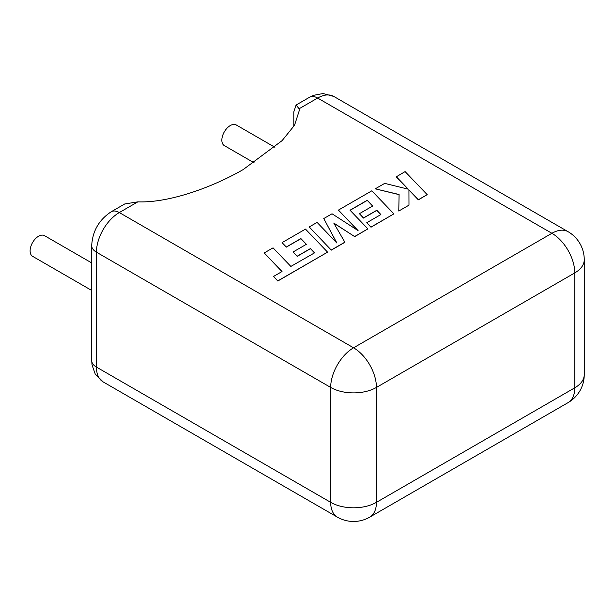 <?xml version="1.0" encoding="UTF-8"?>
<svg xmlns="http://www.w3.org/2000/svg" width="615" height="615" viewBox="0 0 615 615"><rect width="100%" height="100%" fill="white"/><g stroke="black" fill="none" stroke-linecap="round" stroke-linejoin="round"><path stroke-width="0.92" d="M91.697 262.913L44.495 235.66A11.923 6.88 120 0 0 38.537 236.252A11.923 6.88 120 0 0 30.75 246.761A11.923 6.88 120 0 0 32.58 256.309L91.697 290.449M254.149 162.829L224.321 145.609A11.923 6.88 -60 0 1 222.499 136.053A11.923 6.88 -60 0 1 230.287 125.552A11.923 6.88 -60 0 1 236.245 124.96L274.92 147.285M299.105 108.755L299.221 110.769L294.562 125.191L282.116 140.62L243.186 169.571C212.99 187.006 169.363 203.096 137.852 201.851L119.31 212.559L353.564 347.806L551.901 233.293L317.648 98.054L299.105 108.755L296.076 105.034L293.801 111.822L293.801 126.436M111.223 211.76C99.053 219.763 92.542 231.032 91.697 245.577A16.175 9.34 180 0 0 96.44 252.181L96.44 367.086L330.686 502.332L330.686 387.427L96.44 252.181A32.349 18.681 120 0 1 119.31 212.559A16.175 9.34 -120 0 0 111.223 211.76L124.707 203.972L137.852 201.851M264.212 252.942L282.031 271.538L273.544 276.435L277.811 280.886L327.58 252.15L305.494 229.111L282.07 242.625L286.298 246.999L300.889 238.574L306.393 244.293L293.094 251.973L297.183 256.224L310.49 248.545L314.58 252.842L290.864 266.433L273.045 247.845L264.212 252.942L281.954 271.584M273.544 276.435L277.811 281.017L327.58 252.15M282.07 242.625L286.298 247.13L300.889 238.705L306.316 244.339M293.094 251.973L297.183 256.355L310.49 248.675L314.496 252.888M367.201 200.29L372.705 206.01L359.406 213.689L363.496 217.941L376.803 210.261L380.893 214.558L366.771 222.715L370.991 227.089L393.892 213.866L371.814 190.819L338.419 210.099L358.091 230.61L332.039 213.782L323.774 218.548L336.866 243.01L317.102 222.407L309.222 226.95L331.308 250.128L344.907 242.279L333.745 223.022L354.701 236.629L367.901 228.872L350.012 210.215L367.201 200.29L372.629 206.056M331.308 249.998L344.907 242.149M333.868 223.23L354.701 236.629M354.701 236.491L367.901 228.872M350.096 210.299L367.201 200.421M359.406 213.689L363.496 218.071L376.803 210.392L380.808 214.604M366.771 222.715L370.991 227.219L393.892 213.866M338.419 210.099L357.761 230.394M323.774 218.548L336.713 242.848M309.222 226.95L331.308 250.128M396.283 176.69L408.291 189.189L384.706 183.378L375.273 188.82L399.081 194.509L398.781 211.045L408.983 205.156L408.937 189.92L418.361 199.737L427.194 194.64L405.101 171.6L396.283 176.82L408.129 189.151M427.194 194.64L418.361 199.867L408.937 190.05M375.273 188.82L399.081 194.64M398.781 211.045L408.983 205.156M376.442 387.427L376.442 502.332L574.771 387.819L574.771 272.914L376.442 387.427A32.349 18.681 -120 0 0 353.564 347.806A32.349 18.681 120 0 0 330.686 387.427A32.349 18.681 180 0 0 376.442 387.427M333.822 96.447A32.349 18.681 120 0 0 317.648 98.054A16.175 9.34 -120 0 0 309.56 97.247L313.496 95.34L323.067 93.526L333.822 96.447L568.076 231.694A32.349 18.681 120 0 0 551.901 233.293A32.349 18.681 -120 0 1 574.771 272.914A32.349 18.681 180 0 0 584.25 259.707A32.349 32.349 0 0 0 568.076 231.694M584.25 374.612A32.349 18.681 180 0 1 574.771 387.819A32.349 18.681 -120 0 1 568.076 402.633A32.349 32.349 0 0 0 584.25 374.612L584.25 259.707M376.442 502.332A32.349 18.681 180 0 1 330.686 502.332A32.349 18.681 -60 0 0 337.389 517.138A32.349 32.349 0 0 0 369.738 517.138A32.349 18.681 -120 0 0 376.442 502.332M91.697 245.577L91.697 360.482A16.175 9.34 180 0 0 96.44 367.086A32.349 18.681 120 0 0 103.136 381.9L337.389 517.138M568.076 402.633L369.738 517.138M91.697 360.482L92.019 364.841L95.225 374.043L103.136 381.9M309.56 97.247L296.076 105.034"/></g></svg>
